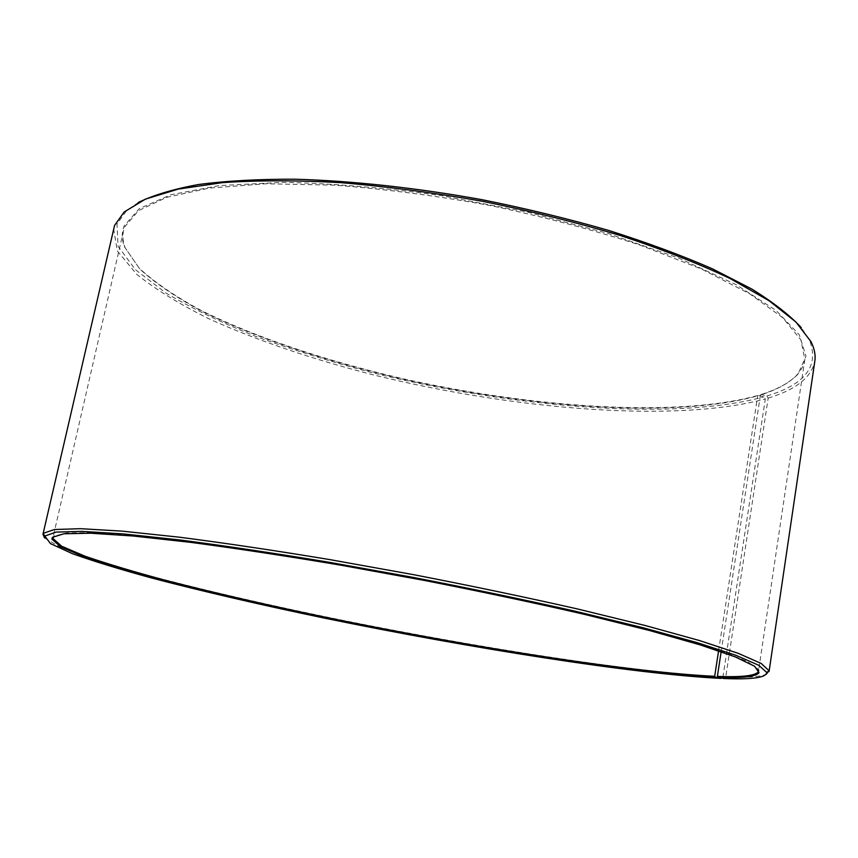 <?xml version="1.0" encoding="UTF-8"?>
<svg xmlns="http://www.w3.org/2000/svg" width="858" height="858" viewBox="0 0 858 858"><rect width="100%" height="100%" fill="white"/><g stroke="black" fill="none" stroke-linecap="round" stroke-linejoin="round"><path stroke-width="0.64" stroke-dasharray="4.29 3.22" d="M721.16 651.715L760.445 394.98C777.005 389.8 789.21 383.065 797.071 374.774C801.361 370.12 803.946 364.993 804.825 359.405L800.868 339.865L782.721 317.707L749.581 293.736L701.608 269.09L640.25 245.141C593.521 229.976 543.446 216.752 490.036 205.47C436.143 195.71 384.116 188.932 333.955 185.135L265.841 183.773L209.341 188.084L166.624 197.361L138.513 210.639L124.721 226.887L123.541 230.673C122.319 236.197 122.855 241.913 125.15 247.812L139.768 269.026C155.502 283.387 176.126 297.426 201.662 311.164C255.898 338.106 326.448 361.465 401.34 378.839C532.11 408.279 677.134 418.404 757.689 395.828L758.418 395.313L764.028 396.825L765.315 398.949L722.951 676.93L721.535 678.035M718.586 650.825L757.689 395.828M760.445 394.98L761.185 394.466L766.859 395.967L768.178 398.091L725.75 677.048L723.83 678.517M725.75 677.048C746.353 677.82 759.834 676.908 766.194 674.324M768.178 398.091C795.859 389.768 811.4 377.477 814.821 361.197M766.859 395.967C805.576 384.416 819.712 365.647 809.276 339.682L801.297 327.692M138.395 202.434L126.587 210.682L116.988 224.045L118.061 246.235L135.382 269.659L166.034 293.104C191.999 308.44 222.147 322.962 256.478 336.69C292.471 349.807 330.544 361.668 370.72 372.297C511.572 407.582 674.581 421.385 764.028 396.825M761.185 394.466C777.788 389.264 790.036 382.496 797.94 374.174L805.994 356.231L799.302 334.792L776.179 310.532L735.896 284.524L679.096 258.237L608.161 233.473L527.252 212.076L441.945 195.742C384.845 187.752 331.735 183.28 282.604 182.336L219.09 185.618L170.903 194.755L139.318 208.612L124.11 225.933C121.546 232.625 121.697 239.629 124.56 246.943L139.232 268.232C155.008 282.647 175.697 296.739 201.287 310.521C255.641 337.537 326.319 360.95 401.351 378.357C532.346 407.861 677.638 417.985 758.418 395.313M113.578 228.7L117.353 250.976L136.669 274.27C156.156 289.897 180.866 305.03 210.778 319.669C259.095 341.173 313.738 359.684 374.721 375.214C515.079 409.759 676.319 423.166 765.315 398.949M44.605 537.977L59.62 546.825L87.838 557.528L126.587 569.455C185.671 586.111 262.355 603.946 343.103 620.388C483.955 648.777 638.953 672.919 722.951 676.93M758 669.079L747.586 661.647L723.09 651.63L684.008 639.221L630.855 624.806C588.953 614.392 542.235 603.71 490.701 592.771L410.918 576.951L330.856 562.569C278.882 553.957 231.488 546.857 188.674 541.259L133.934 535.285L93.018 532.582L66.549 532.968L54.14 536.089M123.541 230.673L53.185 536.679M53.132 536.915L52.928 537.762M126.587 210.682L124.153 212.001M809.276 339.682L811.067 341.795M125.15 247.812L124.56 246.943M797.071 374.774L797.94 374.174M804.825 359.405L758.676 669.98"/><path stroke-width="1.29" d="M54.14 536.089L52.885 538.438L61.669 546.246L85.178 556.263C107.046 563.77 133.709 571.76 165.176 580.233C215.508 593.21 271.321 606.038 332.636 618.715C473.605 647.522 631.22 672.34 714.682 676.308L718.586 650.825M721.535 678.035L721.052 678.41C633.579 674.034 469.315 647.929 323.788 617.975C260.467 604.783 203.196 591.484 151.963 578.088C120.099 569.369 93.501 561.196 72.179 553.582L50.407 543.575L44.82 536.046L55.974 532.11L81.939 531.37L123.52 533.923L180.159 539.993C224.839 545.795 274.539 553.228 329.247 562.29L413.556 577.466C470.538 588.524 524.495 599.785 575.428 611.271L643.082 627.734L697.114 642.621L735.778 655.255L758.729 665.25L766.698 672.447C766.355 677.659 752.069 679.675 723.83 678.517L717.921 677.273C742.46 678.238 756.155 676.705 759.019 672.683L754.547 666.205L735.188 656.874L699.989 644.819L649.088 630.394L583.987 614.242C534.427 602.874 481.402 591.645 424.935 580.534L340.851 565.186C285.95 555.952 235.864 548.337 190.583 542.342L133.011 535.993L90.551 533.215L63.878 533.783L52.499 537.312L51.877 539.071L60.736 546.868L84.341 556.874C106.285 564.382 133.022 572.372 164.554 580.845C215.015 593.833 270.946 606.67 332.378 619.369C473.627 648.208 631.52 673.101 715.218 677.177L714.682 676.308M766.194 674.324L769.079 670.752L761.175 663.449L738.191 653.313L699.377 640.518L645.066 625.471L577.016 608.848C525.761 597.254 471.45 585.896 414.082 574.763L329.215 559.502C274.131 550.396 224.11 542.953 179.161 537.172L122.201 531.134L80.416 528.678L54.354 529.525L43.426 533.279L42.964 534.255L44.605 537.977M769.079 671.449L814.821 361.197C815.733 355.201 814.478 348.734 811.067 341.795L795.956 322.04L769.036 300.718L730.222 278.571C698.68 263.642 662.076 249.292 620.409 235.521C576.469 222.415 530.298 210.971 481.917 201.19C433.301 192.642 386.143 186.454 340.444 182.625C296.632 180.244 257.314 180.244 222.49 182.625L178.271 189.092L145.431 199.12L124.153 212.001L114.575 225.407L42.964 534.255M801.297 327.692C789.918 315.315 773.401 302.424 751.758 289.017L712.419 268.822C681.66 255.394 646.975 242.567 608.365 230.352C568.007 218.726 525.954 208.526 482.196 199.732C416.323 187.784 351.716 180.791 294.787 179.204C258.494 179.097 226.437 180.866 198.627 184.502C173.595 189.082 153.518 195.066 138.395 202.434M721.052 678.41L715.218 677.177M717.921 677.273L717.374 676.404C741.838 677.337 755.48 675.782 758.311 671.728L758 669.079M717.374 676.404L721.16 651.715M52.885 538.438L51.877 539.071M766.698 672.447L769.079 670.752M44.82 536.046L43.211 533.601M758.311 671.728L759.019 672.683M758.676 669.98L758.515 671.085"/></g></svg>
